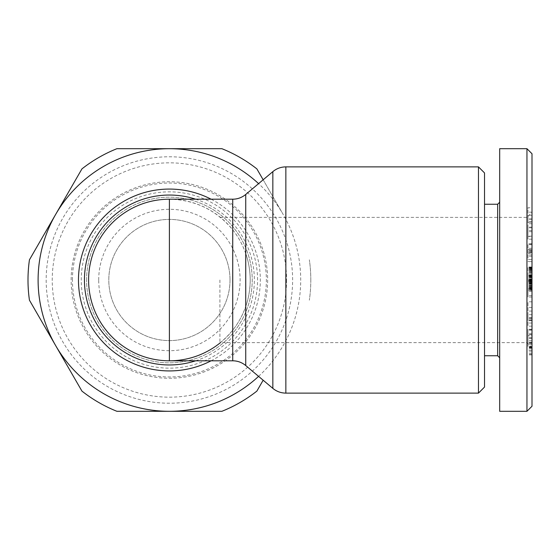<?xml version="1.0" encoding="UTF-8"?>
<svg xmlns="http://www.w3.org/2000/svg" width="560" height="560" viewBox="0 0 560 560"><rect width="100%" height="100%" fill="white"/><g stroke="black" fill="none" stroke-linecap="round" stroke-linejoin="round"><path stroke-width="0.42" stroke-dasharray="2.8 2.1" d="M478.471 393.12L478.471 166.88M169.4 360.801C195.153 360.199 216.265 349.993 232.729 330.183C238.091 323.54 242.424 315.644 245.742 306.474L245.742 365.547M220.465 342.622A80.801 80.801 0 0 0 250.201 280C250.11 289.506 248.626 298.326 245.742 306.474M526.953 280L526.953 342.601L526.953 217.525L526.953 280L526.953 217.525L526.953 280L532 280L532 347.669L532 212.331L532 280L532 279.006L527.961 279.006L527.961 283.857L527.961 279.006M219.905 280L219.905 342.622L219.905 280M527.961 249.438L532 249.438L532 259.483L527.961 259.483L527.961 243.999L527.961 259.483M532 259.483L532 261.632L527.961 261.59M532 261.59L532 253.281L527.961 253.281M532 253.281L532 244.72L532 252.049L527.961 251.958M532 251.958L532 267.442L532 243.698L527.961 243.915L532 243.698M527.961 346.381L527.961 329.259L527.961 346.381M532 335.622L532 354.907L532 329.259L532 335.622L527.961 335.622M532 353.136L527.961 353.136M532 347.9L527.961 347.9M532 338.513L527.961 338.513M532 350.063L527.961 350.063L532 350.063M527.961 290.01L527.961 266.973L527.961 290.01L532 290.01L532 266.973L532 289.541L532 274.89L532 288.456L527.961 288.456M532 288.456L532 290.01M484.526 172.935L484.526 387.065M497.658 355.754L497.658 204.246M499.681 280L499.681 202.23L499.681 280M526.953 411.306L526.953 148.694M499.681 411.306L499.681 148.694M267.659 280A98.252 98.252 0 0 1 169.4 378.252A98.252 98.252 0 0 1 71.148 280A98.252 98.252 0 0 1 169.4 181.748A98.252 98.252 0 0 1 267.659 280A98.252 98.252 0 0 1 169.4 378.252A98.252 98.252 0 0 1 71.148 280A98.252 98.252 0 0 1 169.4 181.748A98.252 98.252 0 0 1 267.659 280M257.558 280A88.158 88.158 0 0 0 169.4 191.842A88.158 88.158 0 0 0 81.249 280A88.158 88.158 0 0 0 169.4 368.158A88.158 88.158 0 0 0 257.558 280M230.006 280A60.599 60.599 0 0 0 169.4 219.401A60.599 60.599 0 0 0 108.801 280A60.599 60.599 0 0 0 169.4 340.599A60.599 60.599 0 0 0 230.006 280A60.599 60.599 0 0 0 169.4 219.401A60.599 60.599 0 0 0 108.801 280A60.599 60.599 0 0 0 169.4 340.599A60.599 60.599 0 0 0 230.006 280M98.7 280A70.7 70.7 0 0 1 169.4 209.3A70.7 70.7 0 0 1 240.107 280A70.7 70.7 0 0 1 169.4 350.7A70.7 70.7 0 0 1 98.7 280M286.566 280A117.159 117.159 0 0 1 169.4 397.159A117.159 117.159 0 0 1 52.241 280A117.159 117.159 0 0 1 169.4 162.841A117.159 117.159 0 0 1 286.566 280M46.179 280A123.221 123.221 0 0 0 169.4 403.221A123.221 123.221 0 0 0 292.628 280A123.221 123.221 0 0 0 169.4 156.779A123.221 123.221 0 0 0 46.179 280M86.583 280A82.824 82.824 0 0 1 169.4 197.176A82.824 82.824 0 0 1 252.224 280A82.824 82.824 0 0 1 169.4 362.824A82.824 82.824 0 0 1 86.583 280A82.824 82.824 0 0 1 169.4 197.176A82.824 82.824 0 0 1 252.224 280A82.824 82.824 0 0 1 169.4 362.824A82.824 82.824 0 0 1 86.583 280M72.443 280A96.964 96.964 0 0 1 169.4 183.036A96.964 96.964 0 0 1 266.364 280A96.964 96.964 0 0 1 169.4 376.964A96.964 96.964 0 0 1 72.443 280M310.807 280A141.4 141.4 0 0 0 309.358 259.798A141.4 141.4 0 0 1 309.358 300.202A141.4 141.4 0 0 0 310.807 280M258.587 376.369A131.306 131.306 0 0 0 283.115 214.347L256.872 168.896A141.4 141.4 0 0 0 221.886 148.694L116.921 148.694A141.4 141.4 0 0 0 81.935 168.896L29.449 259.798A141.4 141.4 0 0 0 29.449 300.202L81.935 391.104A141.4 141.4 0 0 0 116.921 411.306L221.886 411.306A141.4 141.4 0 0 0 256.872 391.104L263.158 380.219M263.158 179.781L283.115 214.347A131.306 131.306 0 0 0 258.587 183.631M245.742 194.453L245.742 253.526C248.626 261.674 250.11 270.494 250.201 280A80.801 80.801 0 0 0 169.4 199.199A80.801 80.801 0 0 0 88.599 280M484.526 280L484.526 204.246L484.526 280M532 406.252L532 153.748M532 207.76L532 236.173L532 207.76L527.961 207.76L527.961 236.173L527.961 207.76M532 281.253L532 297.024L532 275.681L532 281.253L527.961 281.253L527.961 275.681L527.961 297.024L527.961 281.253M532 243.915L532 249.438M532 236.439L532 227.843L532 239.169L532 236.439L527.961 236.439L527.961 239.169L527.961 227.843L527.961 236.439M532 320.642L532 301.812L532 326.158L532 320.642L527.961 320.642L527.961 326.158L527.961 301.812L527.961 320.642M532 288.82L527.961 288.82M532 287.539L527.961 287.539M532 286.496L527.961 286.496M532 285.313L527.961 285.313M532 284.032L527.961 284.032M532 282.653L527.961 282.653L532 282.653M532 281.176L527.961 281.176L532 281.176M532 280.56L527.961 280.56M532 279.083L527.961 279.083M532 277.76L527.961 277.76M532 277.242L527.961 277.242M532 276.052L527.961 276.052L532 276.038M532 274.89L527.961 274.89M532 274.932L527.961 274.932M532 275.121L527.961 275.121M532 275.373L527.961 275.373M532 275.688L527.961 275.688L532 275.681M532 276.598L527.961 276.598M532 277.669L527.961 277.669M532 278.985L527.961 278.985M532 279.51L527.961 279.51M532 280.77L527.961 280.77L532 280.77M532 281.295L527.961 281.295M532 281.778L527.961 281.778M532 289.541L527.961 289.541M532 289.058L527.961 289.058M532 288.393L527.961 288.393M532 287.581L527.961 287.581M532 286.846L527.961 286.846M532 285.698L527.961 285.698M532 284.361L527.961 284.361M532 283.605L527.961 283.605M532 282.282L527.961 282.282M532 279.062L527.961 279.062M532 276.136L527.961 276.136M532 274.736L527.961 274.736M532 273.434L527.961 273.434M532 272.251L527.961 272.251M532 271.166L527.961 271.166M532 270.179L527.961 270.179M532 270.004L527.961 270.004M532 269.304L527.961 269.304M532 268.681L527.961 268.681M532 268.156L527.961 268.156M532 267.729L527.961 267.729M532 267.4L527.961 267.4M532 267.169L527.961 267.169M532 267.029L527.961 267.029L532 267.015M532 266.973L527.961 266.973M532 267.127L527.961 267.127M532 267.344L527.961 267.344M532 267.652L527.961 267.652M532 268.044L527.961 268.044M532 268.506L527.961 268.506M532 268.737L527.961 268.737M532 269.514L527.961 269.514M532 270.431L527.961 270.431M532 271.453L527.961 271.453M532 272.58L527.961 272.58M532 273.476L527.961 273.476M532 274.715L527.961 274.715M532 276.115L527.961 276.115M532 279.335L527.961 279.335M532 279.545L527.961 279.545M532 283.99L527.961 283.99M532 285.194L527.961 285.194M532 285.852L527.961 285.852M532 287L527.961 287M532 287.987L527.961 287.987M532 279.006L532 283.857L532 280.014L527.961 280.014M532 281.407L527.961 281.407M532 282.59L527.961 282.59M532 282.751L527.961 282.751M532 283.43L527.961 283.43M532 283.794L527.961 283.794M532 283.857L527.961 283.857M532 283.682L527.961 283.682M532 283.192L527.961 283.192M532 282.709L527.961 282.709M532 281.568L527.961 281.568M532 280.245L527.961 280.245M532 278.775L527.961 278.775M532 277.452L527.961 277.452M532 276.304L527.961 276.304M532 275.821L527.961 275.821M532 275.338L527.961 275.338M532 275.163L527.961 275.163M532 275.219L527.961 275.219M532 275.59L527.961 275.59M532 276.269L527.961 276.269M532 276.423L527.961 276.423M532 277.606L527.961 277.606M532 219.226L527.961 219.226M532 212.163L527.961 212.163M532 236.173L527.961 236.173M532 231.707L527.961 231.707M532 227.101L527.961 227.101M532 221.389L527.961 221.389M532 223.762L527.961 223.762M527.961 222.376L527.961 215.278L527.961 222.376L532 222.376L532 215.278L532 222.376M532 215.278L527.961 215.278M532 218.946L527.961 218.946M532 291.095L527.961 291.095M532 277.039L527.961 277.039M532 282.478L527.961 282.478M532 281.631L527.961 281.631M532 291.235L527.961 291.235M532 297.024L527.961 297.024M532 295.673L527.961 295.673M532 290.234L527.961 290.234M532 334.782L527.961 334.782M532 342.811L527.961 342.811M532 338.331L527.961 338.331M532 351.155L527.961 351.155M532 342.671L527.961 342.671M532 346.962L527.961 346.962M532 330.127L527.961 330.127M532 329.847L527.961 329.847M532 333.389L527.961 333.389M532 243.978L527.961 243.978L532 243.999M532 251.181L527.961 251.181M532 252.049L527.961 252.049M532 248.276L527.961 248.276M532 244.72L527.961 244.72M532 254.975L527.961 254.975M532 256.242L527.961 256.242M532 251.062L527.961 251.062M532 249.557L527.961 249.557L532 249.55M532 227.843L527.961 227.843M532 239.169L527.961 239.169M532 230.573L527.961 230.573M532 301.812L527.961 301.812M532 326.158L527.961 326.158M532 323.043L527.961 323.043M532 317.443L527.961 317.443M532 318.22L527.961 318.22M532 311.059L527.961 311.059M532 307.496L527.961 307.496M527.961 319.018L527.961 314.72L527.961 319.018L532 319.018L532 314.72L532 319.018M532 320.215L527.961 320.215M532 314.72L527.961 314.72M245.742 253.526C242.403 244.293 238.07 236.397 232.729 229.817C216.265 210.007 195.153 199.801 169.4 199.199M285.859 166.88L285.859 393.12M272.846 388.374L272.846 171.626M232.729 360.801L232.729 330.183M532 250.383L527.961 250.383M195.657 199.199A84.959 84.959 0 0 1 195.657 360.801M211.099 360.801A90.923 90.923 0 0 0 211.099 199.199M532 340.431L527.961 340.431M532 347.361L527.961 347.361M532 343.399L527.961 343.399M532 354.214L527.961 354.214M532 348.32L527.961 348.32M532 344.372L527.961 344.372M532 337.302L527.961 337.302M532 334.712L527.961 334.712M532 342.02L527.961 342.02M532 346.451L527.961 346.451M532 252.735L527.961 252.735M232.729 229.817L232.729 199.199M532 347.669L526.953 342.622L219.905 342.622M532 354.907L527.961 354.907M219.905 217.378L526.953 217.378L532 212.331M532 334.558L527.961 334.558M532 329.259L527.961 329.259M532 267.442L527.961 267.442M532 261.632L527.961 261.632"/><path stroke-width="0.84" d="M169.4 199.199L232.729 199.199L232.729 360.801L169.4 360.801A80.801 80.801 0 0 1 88.599 280A80.801 80.801 0 0 0 169.4 360.801L169.4 199.199A80.801 80.801 0 0 0 134.743 352.989A80.801 80.801 0 0 0 220.465 342.622M478.471 280L478.471 393.12L285.859 393.12L285.859 166.88L478.471 166.88L478.471 280M484.526 204.246L497.658 204.246L497.658 355.754L499.681 357.77M526.953 148.694L499.681 148.694L499.681 411.306L526.953 411.306L532 406.252L532 153.748L526.953 148.694L526.953 411.306M478.471 393.12L484.526 387.065L484.526 172.935L478.471 166.88M258.587 183.631A131.306 131.306 0 0 0 55.692 345.653L29.449 300.202A141.4 141.4 0 0 1 29.449 259.798L81.935 168.896A141.4 141.4 0 0 1 116.921 148.694L221.886 148.694A141.4 141.4 0 0 1 256.872 168.896L263.158 179.781M263.158 380.219L256.872 391.104A141.4 141.4 0 0 1 221.886 411.306L169.4 411.306A131.306 131.306 0 0 1 55.692 345.653L81.935 391.104A141.4 141.4 0 0 0 116.921 411.306L169.4 411.306A131.306 131.306 0 0 0 258.587 376.369M272.846 171.626L272.846 388.374L245.742 365.547L245.742 194.453L272.846 171.626C276.626 168.511 280.959 166.929 285.859 166.88M195.657 360.801A84.959 84.959 0 0 1 84.441 280A84.959 84.959 0 0 1 195.657 199.199M211.099 199.199A90.923 90.923 0 0 0 78.477 280A90.923 90.923 0 0 0 211.099 360.801M232.729 360.801C237.559 360.829 241.899 362.411 245.742 365.547M484.526 355.754L497.658 355.754M497.658 204.246L499.681 202.23M245.742 194.453C241.899 197.589 237.559 199.171 232.729 199.199M285.859 393.12C280.959 393.071 276.626 391.489 272.846 388.374"/></g></svg>
